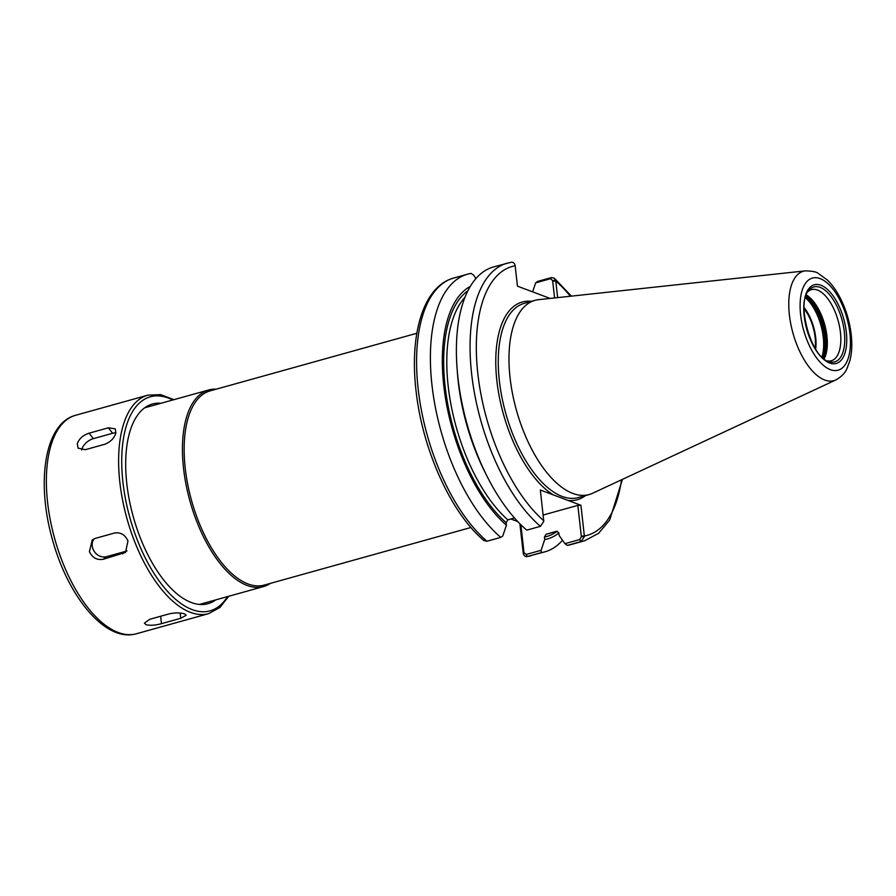 <?xml version="1.0" encoding="UTF-8"?>
<svg xmlns="http://www.w3.org/2000/svg" width="896" height="896" viewBox="0 0 896 896"><rect width="100%" height="100%" fill="white"/><g stroke="black" fill="none" stroke-linecap="round" stroke-linejoin="round"><path stroke-width="1.34" d="M584.416 536.614L580.933 505.277L577.842 505.378L581.358 536.704L579.69 539.56L564.917 543.67L567.291 545.384L580.989 541.565L584.416 536.614L581.358 536.704M487.066 476.302A144.11 67.715 -105.6 0 1 457.106 368.749L457.453 373.374A132.384 62.205 -105.6 0 0 484.982 472.158L487.066 476.302A144.11 67.715 -105.6 0 0 526.758 530.141L540.456 526.322L543.794 521.349L540.322 490.011L580.933 505.277M557.648 297.606L555.789 281.042L554.389 278.253L551.376 277.581L537.69 281.4L535.662 282.856L550.435 278.746L552.619 280.526L555.677 280.437M550.088 298.424L517.451 286.16L515.066 265.16C514.282 262.83 512.87 261.89 510.843 262.349L493.539 266.941A144.11 67.715 -105.6 0 0 457.106 368.749M579.69 539.56L580.989 541.565A144.11 67.715 -105.6 0 0 584.595 540.781L570.909 544.6A144.11 67.715 -105.6 0 1 567.291 545.384M564.917 543.67L559.171 535.539L558.891 533.008L556.707 531.283L546.101 534.24L544.421 537.029L544.712 539.56L541.083 550.312L526.198 554.456L524.003 552.686L523.286 553.65C524.059 555.979 525.47 556.92 527.498 556.472L541.307 552.619L541.083 550.312M532.616 291.861L535.662 282.856M562.486 540.243A144.11 67.715 -105.6 0 1 544.914 551.835L527.106 556.55L526.198 554.456M524.003 552.686L520.867 524.742M519.893 523.768L523.286 553.65M544.914 551.835A144.11 67.715 -105.6 0 1 541.307 552.619M558.88 532.941A132.384 62.205 -105.6 0 1 544.712 539.56M517.798 521.606L510.866 518.997M486.965 541.229L483.952 540.557C451.438 513.486 423.002 450.912 416.304 392.952C408.99 335.115 423.013 286.306 453.746 278.029L453.746 278.029A144.11 67.715 -105.6 0 0 418.611 392.694A144.11 67.715 -105.6 0 0 486.965 541.229L500.774 537.387A144.11 67.715 -105.6 0 1 432.421 388.842A144.11 67.715 -105.6 0 1 467.555 274.187A144.11 67.715 -105.6 0 1 471.162 273.403L473.547 275.106L475.966 278.544M470.344 286.362A132.384 62.205 -105.6 0 0 445.054 395.416A132.384 62.205 -105.6 0 0 506.43 525.179L502.802 535.92L500.774 537.387M552.619 280.526L554.568 297.942M543.133 515.043L577.842 505.378M506.43 525.179L506.139 522.637L507.819 519.848L514.494 517.989M806.31 294.941A36.915 17.349 -105.6 0 1 824.611 324.296A36.915 17.349 -105.6 0 1 824.13 358.893M807.968 291.614A36.915 17.349 -105.6 0 1 811.496 289.632A36.915 17.349 -105.6 0 1 817.466 290.046A36.915 17.349 -105.6 0 1 839.518 326.458A36.915 17.349 -105.6 0 1 831.309 360.763A36.915 17.349 -105.6 0 1 827.266 360.886M835.856 379.949L592.558 493.282A100.8 47.365 -105.6 0 1 589.098 494.57A100.8 47.365 -105.6 0 1 572.802 493.427A100.8 47.365 -105.6 0 1 512.579 394.005A100.8 47.365 -105.6 0 1 534.979 300.362A100.8 47.365 -105.6 0 1 538.608 299.667L805.459 270.861C812.325 271.062 816.536 271.88 818.104 273.336L827.254 279.922C832.496 285.029 837.077 291.558 840.986 299.499C846.35 310.531 849.755 322.202 851.2 334.522C852.309 344.322 851.85 353.125 849.822 360.931L846.899 368.67C845.096 373.016 841.411 376.779 835.856 379.949A56.795 26.678 -105.6 0 1 824.723 380.027A56.795 26.678 -105.6 0 1 790.395 321.877A56.795 26.678 -105.6 0 1 805.459 270.861M470.938 527.486L264.264 585.077A100.8 47.365 -105.6 0 1 247.968 583.934A100.8 47.365 -105.6 0 1 187.746 484.512A100.8 47.365 -105.6 0 1 210.157 390.869L416.819 333.278M270.402 583.363A102.043 47.947 -105.6 0 1 263.536 586.566A102.043 47.947 -105.6 0 1 247.038 585.413A102.043 47.947 -105.6 0 1 186.077 484.77A102.043 47.947 -105.6 0 1 208.757 389.962A102.043 47.947 -105.6 0 1 216.294 389.155M804.104 308.728A30.598 14.381 -105.6 0 1 815.114 348.23M804.126 307.675A31.752 14.918 -105.6 0 1 815.674 349.138M77.291 443.744C79.094 438.704 83.026 435.176 89.085 433.182L108.371 427.806L115.27 428.859L115.864 433.003C114.24 438.29 110.499 442.064 104.63 444.304L85.344 449.68L78.075 448.134L77.291 443.744M81.738 450.027A11.334 6.574 142.2 0 1 93.341 438.648L112.627 433.283A11.334 6.574 142.2 0 1 115.886 432.858M89.398 551.69L92.243 539.93L95.29 538.384L114.576 533.019C120.59 532.067 125.059 534.71 127.971 540.949L125.518 552.395L103.23 559.283C97.07 560.347 92.456 557.816 89.398 551.69M127.008 550.883A11.334 9.822 51.9 0 1 125.854 551.286L106.579 556.662A11.334 9.822 51.9 0 1 94.45 551.701A11.334 9.822 51.9 0 1 94.091 538.821M146.048 624.691L144.413 623.134L149.789 619.27L169.075 613.894C175.291 612.573 180.477 612.595 184.621 613.939L186.234 615.238L180.757 618.285L161.47 623.661C155.288 625.341 150.147 625.688 146.048 624.691M215.79 599.872A103.634 48.698 -105.6 0 1 191.296 602.515A103.634 48.698 -105.6 0 1 178.808 595.325A103.634 48.698 -105.6 0 1 131.712 426.294A103.634 48.698 -105.6 0 1 161.011 403.267M581.291 536.088L584.382 535.987A139.574 65.587 -105.6 0 0 621.522 479.797M552.686 281.142L555.789 281.042A139.574 65.587 -105.6 0 1 570.371 296.24M543.76 520.722A139.574 65.587 -105.6 0 1 477.859 373.845A139.574 65.587 -105.6 0 1 515.166 265.776M553.358 494.906A102.614 48.216 -105.6 0 1 496.922 381.226A102.614 48.216 -105.6 0 1 531.418 301.358M585.525 495.555A102.614 48.216 -105.6 0 1 567.896 500.371M523.174 553.045L523.936 552.07M531.104 555.688A144.11 67.715 -105.6 0 1 527.498 556.472M540.456 526.322A144.11 67.715 -105.6 0 1 472.102 377.787A144.11 67.715 -105.6 0 1 507.237 263.133M550.435 278.746L551.376 277.581M589.098 494.57L578.379 497.549A100.8 47.365 -105.6 0 1 562.083 496.418A100.8 47.365 -105.6 0 1 501.861 396.995A100.8 47.365 -105.6 0 1 524.261 303.352L534.979 300.362M557.222 531.227L548.162 533.747A127.557 59.931 -105.6 0 1 546.101 534.24M557.166 531.238A129.83 61.006 -105.6 0 1 544.421 537.029M806.064 295.602A37.822 17.774 -105.6 0 1 825.653 336.773A37.822 17.774 -105.6 0 1 823.581 358.456M806.221 295.176A37.587 17.662 -105.6 0 1 826.291 336.504A37.587 17.662 -105.6 0 1 823.928 358.736M828.822 361.536C811.339 358.221 795.715 302.131 808.954 290.248L808.954 290.248A38.886 18.267 -105.6 0 1 820.142 287.37A38.886 18.267 -105.6 0 1 844.334 331.923A38.886 18.267 -105.6 0 1 828.822 361.536L828.822 361.536A38.886 18.267 -105.6 0 1 828.453 361.402M820.904 285.23A40.846 19.197 -105.6 0 1 846.306 332.035A40.846 19.197 -105.6 0 1 829.618 363.003A40.846 19.197 -105.6 0 1 804.216 316.21A40.846 19.197 -105.6 0 1 820.904 285.23M820.154 278.6A47.813 22.467 -105.6 0 1 849.901 333.379A47.813 22.467 -105.6 0 1 830.368 369.645A47.813 22.467 -105.6 0 1 800.621 314.854A47.813 22.467 -105.6 0 1 820.154 278.6M507.819 519.848A127.557 59.931 -105.6 0 1 451.17 405.619A127.557 59.931 -105.6 0 1 465.002 297.293M506.139 522.637A129.83 61.006 -105.6 0 1 446.891 399.146A129.83 61.006 -105.6 0 1 467.925 290.763M805.403 297.797A37.296 17.528 -105.6 0 1 823.267 337.254A37.296 17.528 -105.6 0 1 821.878 356.933M805.784 296.442A37.822 17.774 -105.6 0 1 824.634 337.053A37.822 17.774 -105.6 0 1 822.909 357.885M89.085 433.182L93.341 438.648M108.371 427.806L112.627 433.283M103.23 559.283L106.579 556.662M122.517 553.907L125.854 551.286M161.47 623.661L160.642 616.246M180.757 618.285L180.174 613.054M227.517 596.602A111.115 52.214 -105.6 0 1 131.096 521.92A111.115 52.214 -105.6 0 1 168.358 398.059A111.115 52.214 -105.6 0 1 172.738 399.997M228.738 596.266L219.89 607.477L208.734 613.614A113.389 53.278 -105.6 0 1 190.4 612.326A113.389 53.278 -105.6 0 1 122.662 500.506A113.389 53.278 -105.6 0 1 147.862 395.158L160.586 394.632L173.958 399.661M208.734 613.614L136.483 633.741A113.389 53.278 -105.6 0 1 118.16 632.464A113.389 53.278 -105.6 0 1 50.411 520.632A113.389 53.278 -105.6 0 1 75.611 415.285L147.862 395.158M584.595 540.781L598.528 533.366L609.65 520.094L622.44 479.36M571.39 296.128L554.389 278.253M467.555 274.187L453.746 278.029M208.757 389.962L144.659 407.826M263.536 586.566L199.438 604.43M136.483 633.741C105.997 642.779 68.768 597.89 52.864 541.072C35.93 483.314 44.218 423.427 75.611 415.285"/></g></svg>
